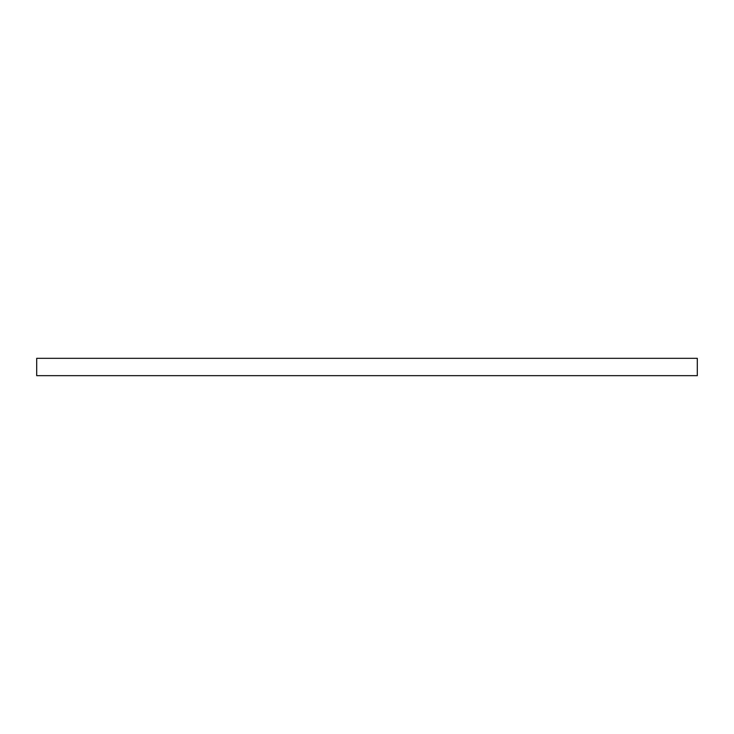 <?xml version="1.0" encoding="UTF-8"?>
<svg xmlns="http://www.w3.org/2000/svg" width="734" height="734" viewBox="0 0 734 734"><rect width="100%" height="100%" fill="white"/><g stroke="black" fill="none" stroke-linecap="round" stroke-linejoin="round"><path stroke-width="1.1" d="M697.3 375.67L697.3 358.33L36.7 358.33L36.7 375.67L697.3 375.67"/></g></svg>

